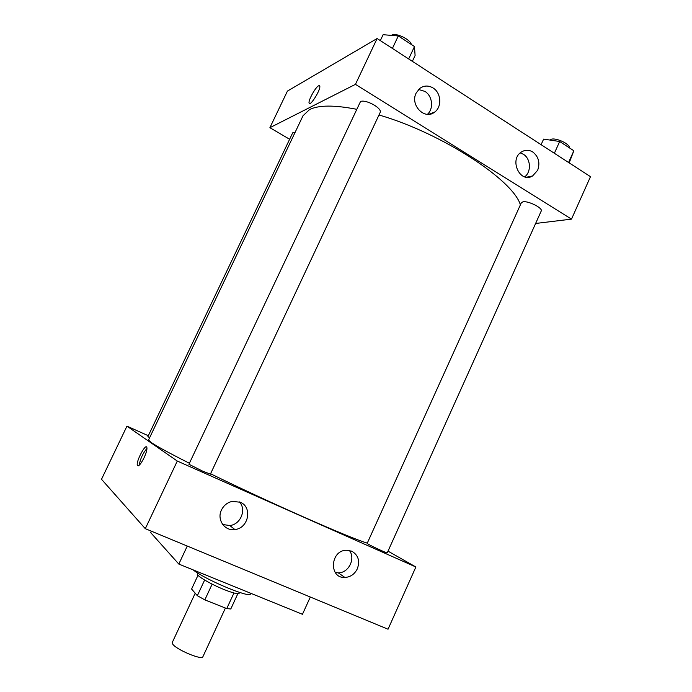<?xml version="1.0" encoding="UTF-8"?>
<svg xmlns="http://www.w3.org/2000/svg" width="692" height="692" viewBox="0 0 692 692"><rect width="100%" height="100%" fill="white"/><g stroke="black" fill="none" stroke-linecap="round" stroke-linejoin="round"><path stroke-width="1.04" d="M195.213 593.226L172.265 642.496L172.611 643.923C175.673 649.407 202.211 660.592 202.894 656.717L225.41 608.043M233.957 592.992L226.751 608.571L230.782 608.986L237.849 593.684M226.751 608.571L204.832 599.877L197.341 595.7L191.597 589.03L197.999 575.286M212.15 584.135L204.832 599.877M204.633 580.034L197.341 595.7M239.57 592.43L239.19 593.26C238.152 594.35 233.169 593.13 224.243 589.627C210.775 584.264 195.871 575.467 197.306 573.824L197.696 572.993M193.103 569.862C205.758 579.982 250.504 598.623 250.461 593.883L250.738 593.286M151.427 531.214L150.735 532.667L178.821 564.067L302.456 614.288L310.319 597.023M126.956 426.151L101.508 479.279L145.303 528.679L388.039 629.218L415.875 566.99L177.29 461.054L126.956 426.151L148.322 435.735M187.264 546.057L178.821 564.067M295.155 132.25L292.681 132.847L147.898 436.626L149.654 437.681M202.488 471.07L210.385 474.141L380.289 112.208C380.79 110.417 378.861 108.099 374.51 105.253C368.464 101.811 363.819 100.522 360.575 101.395L188.925 464.254L202.488 471.07M388.013 551.143L415.875 566.99M368.109 544.094C371.985 546.403 387.581 553.557 387.235 552.865L541.213 211.051C543.142 208.162 528.299 200.637 522.988 201.822L521.344 202.747L367.149 543.419L368.109 544.094M356.406 109.241C334.219 104.95 318.605 105.063 309.558 109.57L303.01 115.772L148.564 439.956L151.098 442.413C156.453 446.106 169.211 453.061 189.392 463.259M210.567 473.752C270.321 503.023 350.636 538.385 367.288 543.125M357.34 568.789C354.633 574.17 350.489 577.059 344.927 577.465C328.821 578.512 330.084 550.65 346.19 550.226L351.666 551.152C358.24 554.958 360.134 560.831 357.34 568.789M221.483 509.952C223.793 505.35 227.374 502.496 232.227 501.389L240.193 502.219C252.762 506.994 248.601 528.359 234.873 529.536C224.675 531.326 216.561 519.571 221.483 509.952M177.29 461.054L145.303 528.679L388.039 629.218M335.239 572.5L338.267 572.846C348.682 573.123 355.939 558.271 349.278 550.408M222.694 524.51L229.813 525.531C240.652 524.553 246.741 509.563 239.432 501.908M144.014 457.879C140.718 464.297 138.495 466.78 137.362 465.327C135.831 461.555 145.761 442.863 146.868 447.447C147.223 449.454 146.272 452.931 144.014 457.879M145.303 528.679L101.508 479.279M146.972 448.373C142.837 453.303 140.251 458.926 139.213 465.249M378.982 114.984C441.6 133.028 513.317 180.076 520.384 204.867M355.446 84.355L571.497 219.13L590.492 176.668L377.114 38.518L355.446 84.355L269.897 127.691L289.619 139.265M535.617 223.464L571.497 219.13M537.649 170.301L532.572 175.976C519.787 183.916 508.62 158.926 521.854 151.738C525.487 149.723 529.129 149.809 532.762 151.989C538.635 156.677 540.262 162.784 537.649 170.301M416.143 93.065L419.715 88.472C423.954 85.419 428.4 85.254 433.062 87.971C441.245 92.814 442.119 107.009 434.585 112.139C424.741 120.339 409.837 105.106 416.143 93.065M377.114 38.518L287.431 91.093L269.897 127.691M524.726 176.841C531.534 171.789 530.764 158.598 523.368 154.255L520.263 152.897M427.431 114.318C433.901 108.731 432.509 95.894 424.914 91.396L418.591 89.493M319.496 85.67L318.597 85.799L319.765 86.093C321.027 89.467 309.791 107.286 309.09 103.073C308.087 100.617 315.422 87.261 318.588 85.799C315.422 87.27 308.087 100.617 309.099 103.073L309.367 103.497M312.637 76.31L312.109 76.622M412.363 61.337L415.096 55.516L414.482 46.537L398.289 35.949L383.108 34.704L380.323 40.594M414.482 46.537L408.661 58.95M398.289 35.949L392.407 48.423M391.482 35.387L391.819 35.154C395.729 32.368 410.365 39.366 411.342 44.487M569.179 162.871L573.85 150.761L559.681 141.497L543.618 139.118L541.092 144.689M573.85 150.761L568.573 162.482M559.681 141.497L554.361 153.278M549.811 140.035L551.308 139.239C556.42 137.587 570.052 144.092 569.499 147.915M344.927 577.465L338.267 572.846M234.873 529.536L229.813 525.531M137.362 465.327L138.426 465.794M532.572 175.976L526.482 177.204M434.585 112.139L428.703 114.31"/></g></svg>
